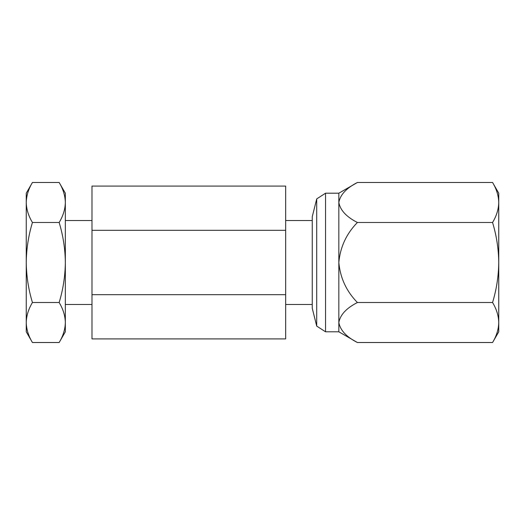 <?xml version="1.0" encoding="UTF-8"?>
<svg xmlns="http://www.w3.org/2000/svg" width="525" height="525" viewBox="0 0 525 525"><rect width="100%" height="100%" fill="white"/><g stroke="black" fill="none" stroke-linecap="round" stroke-linejoin="round"><path stroke-width="0.79" d="M32.438 182.483C28.488 189.013 26.421 195.681 26.25 202.486L26.25 193.2L32.438 182.483L59.154 182.483L65.343 193.2L65.343 202.486C65.172 209.304 63.112 215.972 59.154 222.488L32.438 222.488C28.468 235.613 26.408 248.948 26.25 262.5L26.25 240.293M498.75 219.279L498.75 314.265M316.719 198.896L316.719 326.104L312.25 308.28L312.25 216.72L316.719 198.896L325.546 193.2L325.546 331.8L338.835 331.8L357.4 342.517C346.421 336.919 340.233 330.251 338.835 322.514L338.835 331.8M325.546 193.2L338.835 193.2L338.835 322.514C340.187 314.836 346.375 308.168 357.4 302.512C346.421 291.29 340.233 277.948 338.835 262.5C340.22 247.072 346.408 233.737 357.4 222.488C346.421 216.891 340.233 210.223 338.835 202.486C340.187 194.808 346.375 188.14 357.4 182.483L492.562 182.483C496.512 189.013 498.579 195.681 498.75 202.486L498.75 331.8L492.562 342.517L357.4 342.517M59.154 182.483C63.105 189.013 65.166 195.681 65.343 202.486L65.343 304.474L91.993 304.474M492.562 182.483L498.75 193.2L498.75 202.486C498.586 209.304 496.519 215.972 492.562 222.488C496.532 235.613 498.592 248.948 498.75 262.5C498.566 276.222 496.506 289.557 492.562 302.512C496.512 309.041 498.579 315.709 498.75 322.514C498.586 329.332 496.519 336 492.562 342.517M285.666 294.683L285.666 186.093L91.993 186.093L91.993 294.683L285.666 294.683L285.666 338.907L91.993 338.907L91.993 294.683M91.993 220.526L65.343 220.526L65.343 331.8L59.154 342.517L32.438 342.517C28.481 336 26.414 329.332 26.25 322.514C26.421 315.709 28.488 309.041 32.438 302.512L59.154 302.512C63.105 309.041 65.166 315.709 65.343 322.514C65.172 329.332 63.112 336 59.154 342.517M26.25 284.707L26.25 202.486C26.414 209.304 28.481 215.972 32.438 222.488M59.154 222.488C63.125 235.613 65.185 248.948 65.343 262.5C65.159 276.222 63.092 289.557 59.154 302.512M32.438 342.517L26.25 331.8L26.25 262.5C26.434 276.222 28.494 289.557 32.438 302.512M91.993 230.317L285.666 230.317M492.562 222.488L357.4 222.488M492.562 302.512L357.4 302.512M316.719 326.104L325.546 331.8M312.25 304.474L285.666 304.474M312.25 220.526L285.666 220.526M338.835 193.2L357.4 182.483"/></g></svg>
